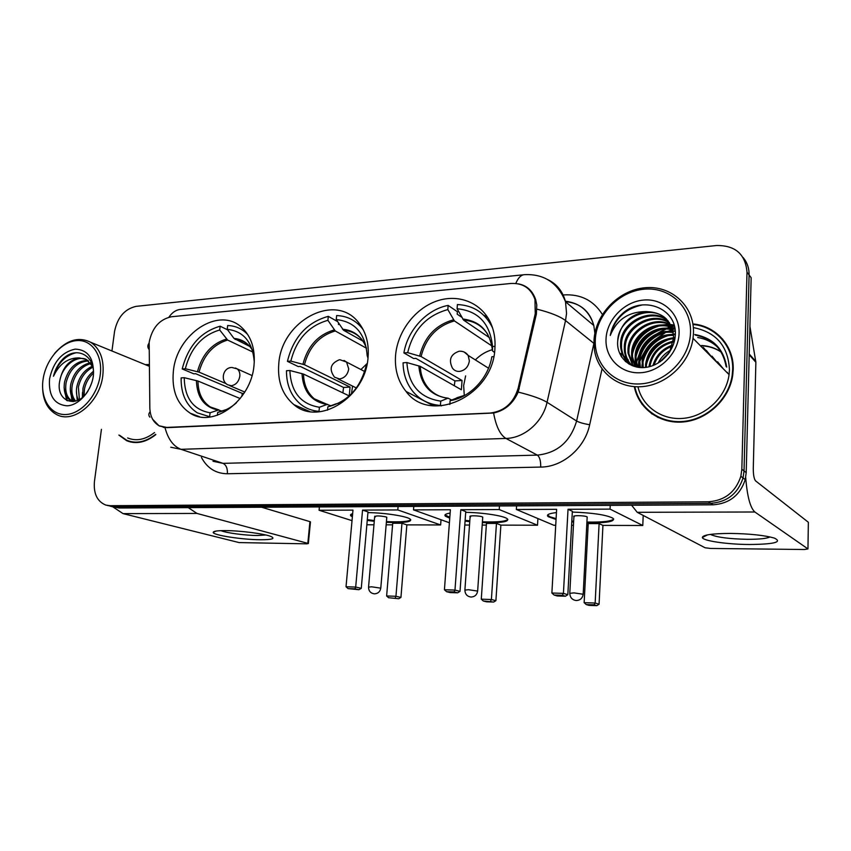 <?xml version="1.0" encoding="UTF-8"?>
<svg xmlns="http://www.w3.org/2000/svg" width="851" height="851" viewBox="0 0 851 851"><rect width="100%" height="100%" fill="white"/><g stroke="black" fill="none" stroke-linecap="round" stroke-linejoin="round"><path stroke-width="1.28" d="M278.798 363.59C277.33 381.216 282.362 394.896 293.893 404.64C318.604 426.489 365.856 397.3 368.068 357.207C369.1 343.538 366.004 332.103 358.792 322.869C335.677 291.733 281.5 320.689 278.798 363.59M395.577 355.239C394.534 369.366 398.013 381.429 406.033 391.417C430.425 425.011 493.527 395.896 494.931 348.123C495.495 339.241 494.154 331.028 490.91 323.508C481.804 302.637 458.327 293.414 436.616 301.073C414.873 308.636 397.577 331.603 395.577 355.239M173.381 371.132C171.572 390.513 177.21 404.555 190.316 413.246C213.229 428.468 251.236 400.64 254.013 365.366C255.417 348.974 251.268 336.305 241.599 327.369C218.92 305.935 176.646 333.996 173.381 371.132M149.17 342.251L149.84 408.086C150.159 416.501 153.276 422.404 159.18 425.798L166.7 427.425L490.123 413.054C504.303 411.32 513.664 403.002 518.185 388.099L535.258 313.679L534.971 299.467C530.939 288.255 522.94 282.926 510.994 283.468L171.487 316.742C159.562 319.316 152.127 327.816 149.17 342.251M118.874 435.074L126.661 440.701C136.149 444.477 145.861 442.456 155.818 434.616M129.203 441.201L130.98 442.095M634.314 386.673C638.548 408.576 659.876 424.309 683.672 421.915C707.458 419.713 729.371 399.14 732.7 375.397L733.19 369.696C734.211 346.038 715.882 325.848 692.927 323.954M647.111 409.267L652.111 414.054M518.504 283.883C526.865 285.5 532.577 290.744 535.651 299.605L536.779 304.871L536.375 314.115L518.195 392.088C513.057 403.608 504.856 410.586 493.601 413.022L166.924 427.649L159.169 425.947L152.584 419.224M726.711 367.1C723.616 348.793 712.978 337.932 694.788 334.517M642.175 404.459L638.803 398.055M107.237 505.441L114.63 506.866L710.755 503.313C727.105 502.122 737.87 493.665 743.051 477.964L744.029 470.954L749.093 274.969C749.188 268.246 747.189 262.416 743.083 257.491M149.116 364.483L145.404 364.685M674.226 325.582L673.29 325.848M672.481 326.093L670.875 326.624M670.088 326.901L666.588 328.305M664.918 329.082L656.844 333.837M651.121 338.475L643.058 347.708M639.495 353.548L634.718 366.334M101.429 429.361L94.45 481.421C93.408 493.601 97.195 501.494 105.801 505.079L110.087 505.707L708.372 501.792C724.807 500.579 735.636 492.08 740.859 476.283L741.838 469.231L746.997 272.171C745.465 254.162 735.296 245.279 716.489 245.524L136.192 306.349C124.735 308.924 117.534 317.242 114.577 331.305L111.938 350.984M722.68 339.198L717.329 334.645M664.525 332.996L654.174 340.389M645.335 350.495L640.835 358.462M717.563 347.155C712.032 341.974 705.415 338.751 697.724 337.517C705.415 338.751 712.032 341.974 717.563 347.155M111.789 506.6L119.129 508.004L713.095 504.813C729.371 503.632 740.083 495.239 745.231 479.634L746.199 472.656L751.156 277.734L749.093 274.969L744.029 470.954L743.051 477.964C737.87 493.665 727.105 502.122 710.755 503.313L114.63 506.866L110.353 506.239M726.105 366.483C722.903 349.08 712.659 338.624 695.373 335.113M260.534 539.747C242.312 539.715 212.473 535.119 213.197 532.343C213.399 531.184 217.409 530.598 225.228 530.598C240.195 530.598 264.757 533.79 271.033 536.513C275.543 538.651 272.043 539.736 260.534 539.747M221.058 530.652C225.962 532.917 245.407 535.481 257.491 535.513L265.852 534.992M112.906 506.877L123.055 513.621L239.067 542.576L306.764 543.842L308.349 543.544L307.817 543.342L309.934 521.631L261.608 507.239M188.252 507.632L197.006 513.44L307.817 543.342M100.195 375.248C103.014 355.133 91.6 339.049 76.377 340.623C61.187 341.911 45.805 359.93 43.082 379.365C40.135 398.811 50.645 415.426 66.006 414.511C81.324 413.894 97.599 395.343 100.195 375.248M42.614 384.556C42.263 399.491 47.145 409.608 57.251 414.894C74.218 423.649 99.95 401.832 102.801 375.621C104.386 359.962 100.375 348.857 90.78 342.325C78.526 336.283 66.452 339.996 54.56 353.484M149.116 364.888L146.159 364.994M82.781 397.055L82.93 388.694C84.387 381.599 87.866 375.812 93.387 371.334M84.068 395.853L84.43 389.237C85.664 382.95 88.664 377.567 93.429 373.1M78.377 400.023C76.452 396.109 75.952 391.609 76.877 386.514C79.196 376.642 84.409 369.845 92.493 366.132M79.388 399.481L78.398 387.056C80.526 377.78 85.355 371.164 92.876 367.185M74.856 401.31C70.91 397.385 69.537 391.715 70.75 384.301C73.771 372.344 80.302 365.175 90.344 362.781M75.643 401.098C72.261 397.066 71.144 391.651 72.292 384.854C75.133 373.419 81.345 366.302 90.929 363.515M73.377 401.576L70.984 400.757C65.367 397.47 63.219 391.237 64.548 382.056C68.378 368.068 76.122 360.835 87.802 360.377M73.207 401.598L72.548 401.3C66.931 398.013 64.782 391.79 66.112 382.62C69.718 369.143 77.164 361.898 88.472 360.898M89.557 388.152L91.802 382.599M93.131 377.121C96.525 356.207 77.09 345.112 63.08 358.792C58.357 363.558 55.155 369.387 53.475 376.27C59.389 363.856 67.974 357.728 79.249 357.899C69.101 359.984 62.634 367.472 59.857 380.365C62.187 367.089 75.239 355.431 85.653 359.101M79.249 357.899L86.472 359.526L92.77 366.728M49.549 378.897C48.433 395.747 54.315 404.714 67.218 405.821C78.962 405.289 91.376 391.098 93.376 375.738C94.248 358.601 88.185 349.729 75.186 349.123C61.846 352.027 53.305 361.952 49.549 378.897M59.857 380.365C54.911 401.555 77.079 409.661 88.132 390.779M131.235 441.743L132.958 442.424M119.661 435.34L126.799 440.307C136.171 444.052 145.787 442.063 155.627 434.329M127.629 437.946C136.362 441.478 145.33 439.68 154.542 432.542M53.475 376.27C57.783 363.217 65.325 355.367 76.111 352.75M67.442 400.821L65.059 393.47M72.952 401.619L71.207 395.438M77.845 400.278L77.281 397.374M66.601 400.427L64.08 387.354M72.037 401.034L70.293 389.088M77.228 400.544L76.43 390.779M82.387 397.385L82.515 392.417M210.41 416.969L197.336 412.852C186.273 405.629 180.869 393.981 181.135 377.908L184.231 377.695C184.656 398.108 193.273 409.81 210.091 412.778L218.335 410.065L222.356 411.193M240.195 398.555L197.975 381.035L184.231 377.695M241.822 396.449L242.322 393.407L195.645 373.706L193.815 373.834L182.22 368.951C188.092 346.07 200.73 331.826 220.143 326.199L227.642 329.858M246.067 332.145L244.801 331.805M247.758 334.56L245.45 332.347C240.322 328.018 234.397 325.742 227.674 325.518L227.238 329.316L233.993 338.432L249.822 346.474M254.279 362.143C252.736 342.155 243.726 331.22 227.238 329.316M217.367 415.277L217.696 412.395C224.345 411.15 230.6 407.948 236.461 402.778M210.091 412.778L209.633 416.671M225.909 409.671L217.696 412.395M220.143 326.199L219.696 329.986C202.187 335.166 190.72 348.08 185.316 368.728L182.22 368.951M252.97 352.091L227.621 340.049L219.696 329.986M185.316 368.728L199.028 372.132L226.206 383.684M243.992 393.311L242.322 393.407M367.93 512.61C384.812 512.781 407.055 516.27 410.214 519.153C412.246 521.355 407.321 522.503 395.438 522.599L386.365 522.333M441.031 519.748L440.637 524.961L406.852 524.876L400.938 597.423L398.747 598.742L388.577 597.71L386.631 595.966L392.726 523.227L401.959 523.237L395.949 596.285L400.938 597.423M392.588 524.833L386.152 524.822M373.961 524.79L366.866 524.769M406.852 524.876L401.959 523.237M374.27 521.312L367.249 520.386M352.367 516.78L351.091 516.036C349.921 515.089 350.442 514.302 352.644 513.674M440.637 524.961L397.8 509.94L362.547 510.079L367.994 511.898L361.271 588.328L355.697 587.062L362.547 510.079M346.027 586.764L348.102 588.615L355.005 588.828L355.697 587.062L346.027 586.764L352.974 510.111L319.072 510.249L352.016 520.642M398.087 506.505L397.8 509.94M319.072 510.249L319.391 506.93M398.747 598.742L388.577 597.71M386.631 595.966L395.949 596.285L395.236 597.945M355.005 588.828L358.92 589.711L361.271 588.328M348.102 588.615L358.92 589.711M386.769 517.631L386.109 516.929C379.908 515.717 376.099 515.61 374.674 516.61L375.387 516.94M410.756 519.748C408.384 521.61 400.278 522.227 386.428 521.589M374.334 520.567L367.313 519.631M352.431 516.014L350.633 514.685M319.891 411.746L319.008 411.352C312.147 410.842 306.073 408.523 300.807 404.395C291.223 396.375 286.447 385.152 286.468 370.738L289.883 370.504C290.872 391.928 300.711 404.182 319.412 407.257L327.007 404.459L330.826 405.725M342.868 392.875L343.57 387.45L300.254 366.43L298.244 366.568L287.436 361.345C293.34 337.326 306.956 322.327 328.305 316.338L327.912 320.306C308.658 325.827 296.308 339.421 290.851 361.101L304.456 364.728L350.059 387.067L349.229 395.917L303.509 374.078L289.883 370.504M360.005 324.454L357.431 323.412M313.508 410.533L315.87 411.98M363.303 329.88L361.707 327.773C355.101 319.987 346.74 315.923 336.634 315.572L336.251 319.561L343.549 330.262L363.069 341.187M368.196 355.505L367.143 355.58C365.483 333.656 355.186 321.646 336.251 319.561M327.518 410.182L327.837 406.831C347.761 401.821 360.569 387.982 366.26 365.313L366.781 365.281M319.412 407.257L319.008 411.352M367.983 358.048L367.143 355.58M335.837 403.938L327.837 406.831M338.57 323.146L338.443 324.539M328.305 316.338L337.56 321.582M290.851 361.101L287.436 361.345M366.504 348.24L335.262 330.965L327.912 320.306M350.059 387.067L343.57 387.45M351.463 393.79L352.569 386.088M360.92 369.536L367.164 363.505M465.699 512.355C482.911 512.568 503.813 515.823 507.196 518.727C509.494 521.28 503.675 522.62 489.74 522.759L482.368 522.588M537.906 518.557L537.513 525.216L500.877 525.12L495.899 600.678L493.686 602.051L486.495 601.806L483.294 600.997L481.283 599.168L486.453 523.408L496.463 523.418L491.399 599.519L495.899 600.678M486.336 525.078L482.198 525.067M469.518 525.035L464.784 525.024M500.877 525.12L496.463 523.418M469.763 521.674L465.061 521.12M449.753 518.153L445.616 516.344C443.892 514.94 445.392 513.855 450.136 513.068M537.513 525.216L499.229 509.547L460.816 509.696L465.752 511.6L460.019 591.381L454.977 590.073L460.816 509.696M444.424 589.754L446.573 591.679L454.094 591.913L454.977 590.073L444.424 589.754L450.381 509.738L413.501 509.877L449.413 522.759M499.463 505.962L499.229 509.547M413.501 509.877L413.777 506.43M493.686 602.051L483.294 600.997M481.283 599.168L491.399 599.519L490.516 601.242M454.094 591.913L457.647 592.828L460.019 591.381M446.573 591.679L450.147 592.594L457.647 592.828M482.719 517.525L482.272 516.855C479.39 515.621 468.199 515.398 470.124 516.61L470.624 516.865M507.845 519.429C505.42 521.514 496.941 522.301 482.421 521.812M469.816 520.886L465.125 520.344M449.817 517.365L445.052 514.855M441.297 405.927L440.403 405.448C429.149 404.576 419.979 399.927 412.916 391.534C406.523 383.546 403.236 373.972 403.076 362.813L406.874 362.547C408.544 385.088 419.83 397.949 440.744 401.14L448.051 398.162L451.626 400.013M454.317 385.748L454.902 380.908L415.905 358.388L413.671 358.548L403.906 352.92C407.618 330.114 426.755 309.349 448.147 305.403L447.828 309.573C426.542 315.487 413.171 329.837 407.693 352.654L421.085 356.548L462.05 380.482L461.37 389.769L420.288 366.377L406.874 362.547M448.147 305.403L457.391 311.732L457.21 314.189L461.742 317.274M464.497 319.157L466.316 320.391M490.889 323.476L489.442 322.157M487.783 317.583L483.613 315.115M429.723 403.31L433.797 405.884M492.569 327.901C485.251 313.051 473.528 305.275 457.402 304.552L457.093 308.743L463.614 320.136L489.442 337.666M495.027 346.336L492.538 346.517C490.07 323.423 478.251 310.838 457.093 308.743M449.828 404.491L450.115 400.661C469.869 397.683 488.431 378.312 491.825 356.771L493.729 356.643M440.744 401.14L440.403 405.448M494.463 352.484L492.484 350.846L492.538 346.517M457.923 397.545L450.115 400.661M407.693 352.654L403.906 352.92M491.931 345.985L454.413 320.912L447.828 309.573M462.05 380.482L454.902 380.908M464.284 395.545L463.657 385.556L465.614 375.876M475.358 359.92C480.304 354.899 485.985 351.484 492.41 349.665M572.308 512.068C592.796 512.813 606.348 514.866 612.933 518.227C615.486 521.184 608.561 522.748 592.158 522.929L586.871 522.844M643.207 515.44L642.782 525.492L602.933 525.386L599.072 604.221L596.838 605.657L589.009 605.38L586.222 604.561L584.148 602.657L588.211 523.599L599.104 523.62L595.157 603.029L599.072 604.221M588.115 525.354L586.743 525.344M573.446 525.312L571.585 525.312M555.724 525.269L553.82 525.258L516.366 509.483L516.589 505.877M602.933 525.386L599.104 523.62M573.617 522.046L571.776 521.865M556.054 519.461L548.257 516.706C546.002 514.855 548.735 513.472 556.448 512.579M642.782 525.492L610.071 509.121L568.032 509.281L572.351 511.27L567.83 594.711L563.426 593.37L568.032 509.281M551.884 593.019L554.097 595.04L562.33 595.296L563.426 593.37L551.884 593.019L556.628 509.324L516.366 509.483M610.252 505.366L610.071 509.121M596.838 605.657L594.083 604.827L586.222 604.561M584.148 602.657L595.157 603.029L594.083 604.827M562.33 595.296L565.436 596.221L567.83 594.711M554.097 595.04L557.235 595.966L565.436 596.221M587.147 517.397L586.903 516.77C584.329 515.419 571.744 515.28 573.914 516.61L574.212 516.78M613.699 519.036C611.188 521.344 602.253 522.344 586.913 522.035M573.67 521.237L571.819 521.057M556.107 518.642L549.98 516.791L547.587 515.089M749.093 544.502C726.86 544.374 702.596 540.8 702.341 537.502C702.83 534.885 712.191 533.524 730.445 533.417C749.986 533.737 764.666 535.311 774.495 538.14C782.59 542.151 774.123 544.278 749.093 544.502M710.532 534.385L710.787 534.566C716.925 537.332 729.137 538.917 747.412 539.321C759.315 539.343 766.847 538.545 769.995 536.938M631.633 505.249L637.208 512.302L705.107 547.778L710.564 548.448L804.301 549.512L807.961 548.927L808.354 522.269L755.603 480.9C754.071 479.06 753.295 474.943 753.284 468.529L755.869 362.271L749.199 354.814M745.689 477.528C747.199 496.388 750.263 507.877 754.858 511.994L807.961 548.927M721.116 352.027C715.361 348.229 708.947 346.166 701.841 345.825M749.922 326.39L755.869 362.271M690.512 332.677C691.586 306.764 669.322 286.638 644.09 289.202C618.858 291.382 596.466 314.753 595.328 339.538C593.828 364.356 614.252 385.386 639.931 383.918C665.599 382.833 689.831 358.558 690.512 332.677M693.48 333.198C694.586 306.094 671.279 285.074 644.909 287.766C618.549 290.063 595.189 314.455 593.998 340.336L594.487 350.218C597.87 372.759 619.049 389.098 643.196 386.535C667.322 384.195 689.789 362.696 693.033 338.336L693.48 333.198M637.973 386.811C642.452 406.895 662.535 420.883 684.481 418.224C706.404 415.735 726.265 396.513 729.073 374.631L729.456 369.908C728.275 346.229 716.244 332.124 693.363 327.592M674.939 328.901L673.003 329.475M672.035 329.784L667.705 331.465M665.546 332.475L652.27 341.911M646.345 348.75L639.516 361.845M639.292 362.515L637.984 367.281M634.846 386.716C639.112 408.352 660.27 423.819 683.8 421.383C707.319 419.139 728.924 398.757 732.179 375.28L732.658 369.728C733.658 346.389 715.648 326.433 693.001 324.476M674.354 326.05L673.322 326.348M673.035 326.433L671.577 326.89M670.854 327.146L667.61 328.39M666.067 329.071L658.791 333.081M654.366 336.294L648.749 341.464M644.898 345.995L641.441 351.059M639.069 355.452L635.506 365.164M635.399 365.579L635.176 366.504M645.547 367.409L645.558 364.366C648.058 348.857 657.429 339.985 673.652 337.73M646.356 367.302L646.398 365.079C648.781 349.963 657.855 341.113 673.62 338.549M642.516 367.6L642.143 361.473C642.899 346.825 657.929 333.166 673.545 334.688M643.239 367.579L642.994 362.196C643.739 347.836 658.248 334.347 673.609 335.422M639.761 367.494L638.675 358.537C639.441 342.762 656.674 328.497 673.152 331.901M640.431 367.547L639.548 359.271C640.314 343.783 656.983 329.656 673.279 332.571M633.676 366.217C626.464 362.377 622.411 356.154 621.517 347.57L620.581 346.772C621.89 357.377 627.432 364.164 637.229 367.143L635.176 359.058L635.165 355.548C635.888 338.655 655.525 323.912 672.513 329.316M637.867 367.26L636.069 359.803L636.048 356.303C636.782 339.687 655.802 325.05 672.694 329.943M634.878 366.398L631.612 356.058L631.602 352.527C632.24 334.475 654.493 319.391 671.641 326.922M635.463 366.611L632.506 356.814L632.495 353.282C633.165 335.528 654.738 320.519 671.875 327.507M632.644 365.409L627.995 353.016L627.985 349.453C628.517 330.199 653.611 314.966 670.577 324.678M633.187 365.675L628.9 353.782L628.889 350.229C629.463 331.284 653.823 316.061 670.865 325.22M632.016 365.292L630.985 364.622M630.559 364.196C626.825 360.239 624.74 355.473 624.315 349.921L624.315 346.336C624.762 325.848 652.738 310.594 669.312 322.582M632.208 365.675L631.485 364.962M631.07 364.515C627.581 360.622 625.645 356.016 625.24 350.697L625.23 347.123C625.698 326.933 652.962 311.689 669.652 323.093M646.154 311.583C629.57 314.562 620.102 324.284 617.741 340.762C616.103 356.154 628.889 368.866 644.505 367.515C660.121 366.345 674.407 351.463 675.258 335.539C677.747 308.605 643.622 295.095 623.198 312.913C616.167 319.125 611.858 326.635 610.263 335.454C616.73 319.561 628.698 311.604 646.154 311.583C663.078 312.115 672.247 320.816 673.652 337.687L669.546 352.218M620.581 346.772L620.581 343.166C621.007 321.444 651.781 306.275 667.865 320.646M674.513 338.517L674.269 341.719M621.517 347.57L621.517 343.964C621.943 322.55 652.026 307.349 668.237 321.114M658.078 363.122C661.004 357.399 665.195 353.08 670.631 350.155M659.855 361.994L669.758 351.835M652.908 365.611C655.951 355.42 662.493 348.58 672.545 345.08M654.036 365.153C657.174 355.963 663.227 349.644 672.205 346.197M648.941 366.813C651.153 353.08 659.291 344.517 673.375 341.134M649.866 366.579C652.334 353.686 660.121 345.506 673.226 342.059M617.741 340.762C618.166 318.104 651.058 303.052 666.652 319.285M606.04 338.772C604.912 357.909 620.751 373.972 640.42 372.749C660.078 371.813 678.502 353.261 679.077 333.507C679.938 313.721 663.025 298.19 643.611 300.052C624.208 301.637 606.869 319.646 606.04 338.772M652.387 413.607L658.195 417.596M610.263 335.454C614.582 318.795 625.23 308.636 642.218 304.956M621.687 357.186L621.177 353.793M625.73 361.739L624.847 356.835M629.219 364.207L628.017 359.462L628.804 363.962M632.378 365.27L632.091 356.463M632.463 354.005C636.005 339.921 644.739 330.613 658.685 326.093M663.652 325.093L670.141 324.88M671.099 324.954L672.428 325.114M672.545 325.125L674.183 325.401M635.665 366.675L635.601 359.409M636.027 356.643C639.59 342.942 648.143 333.858 661.663 329.38M666.716 328.316L673.29 328.082M674.269 328.156L674.822 328.209M638.92 367.409L639.058 362.324M639.548 359.239C643.133 345.921 651.483 337.049 664.599 332.613M669.726 331.496L675.215 331.177M642.303 367.6L642.462 365.196M643.026 361.792C646.622 348.867 654.77 340.209 667.471 335.815M672.684 334.634L675.3 334.358M693.086 338.39L703.522 348.889M646.462 364.292C650.068 351.761 658.014 343.315 670.311 338.964M696.118 341.442L706.49 351.889M703.458 347.57L709.426 354.846M706.394 350.538L712.319 357.75M661.887 360.505L668.46 353.75M704.968 350.346L715.159 360.622M712.138 356.335L717.967 363.451M710.659 356.08L720.744 366.238M717.733 361.983L723.467 368.983M621.124 356.303L620.709 353.41M625.262 361.324L624.389 356.463M631.963 365.047L631.644 356.09M632.921 350.027C636.793 339.113 643.962 331.433 654.43 326.997M661.121 325.018L669.109 324.444M670.269 324.518L671.918 324.688M672.099 324.72L674.077 325.061M635.25 366.536L635.176 358.962M636.569 352.58C640.42 342.123 647.334 334.72 657.323 330.358M664.152 328.273L672.258 327.646M673.428 327.72L674.758 327.858M638.516 367.355L638.665 361.601M640.175 355.08C643.984 345.091 650.653 337.964 660.174 333.688M667.131 331.486L675.183 330.805M641.867 367.6L642.111 364.207M643.739 357.526C647.515 348.006 653.919 341.166 662.961 336.985M670.077 334.645L675.311 333.943M645.43 367.419L645.515 366.77M647.26 359.92C650.983 350.889 657.132 344.325 665.695 340.24M672.96 337.773L675.088 337.368M695.746 341.06L706.128 351.516M703.288 347.368L709.064 354.473M706.224 350.335L711.957 357.388M660.536 361.515L669.439 352.378M704.607 349.984L714.808 360.26M711.979 356.144L717.616 363.1M710.308 355.729L720.393 365.887M717.574 361.792L723.127 368.643M166.7 427.425L167.296 427.638M518.185 388.099L519.259 388.779M535.258 313.679L536.29 314.476M563.117 294.957L563.458 295.712M563.511 294.925C580.552 293.882 593.509 300.382 602.38 314.445M594.881 333.209L593.807 325.507C589.456 311.104 579.967 303.009 565.33 301.211M148.893 349.24C147.446 347.229 147.5 345.208 149.063 343.176M547.799 279.617C556.884 284.053 562.788 291.436 565.521 301.775L566.553 313.391L565.532 320.561L547.044 402.289C542.895 422 524.322 438.169 505.941 438.435L181.029 449.328C173.391 446.392 168.051 439.148 164.988 427.606M515.802 283.457C518.27 277.532 521.333 274.596 524.971 274.639C544.385 273.916 557.905 282.968 565.521 301.775L593.807 325.507C589.839 311.104 580.393 303.137 565.479 301.626M493.601 413.022C496.069 426.468 500.186 434.935 505.941 438.435L537.353 455.115C557.32 453.04 570.415 441.68 576.606 421.022L593.934 343.315M518.195 392.088C531.726 395.46 541.342 398.853 547.044 402.289L576.606 421.022C579.425 422.532 583.786 423.766 589.679 424.734C584.882 448.083 562.681 467.039 540.704 467.082L227.377 473.752C215.814 473.603 207.165 468.156 201.432 457.423M149.893 417.16C148.404 415.394 148.489 413.597 150.138 411.778M213.016 461.274L223.026 463.359L181.029 449.328L170.774 447.222M536.981 309.179C550.48 312.583 560.001 316.37 565.532 320.561L593.934 343.41M523.376 274.799L181.518 309.349C176.582 309.498 172.381 312.115 168.913 317.189M602.04 368.94L589.679 424.734M746.997 272.171L749.093 274.969M110.087 505.707L119.129 508.004M708.372 501.792L713.095 504.813M741.838 469.231L746.199 472.656M227.377 473.752C227.642 468.422 226.196 464.965 223.026 463.359L537.353 455.115C539.715 456.987 540.832 460.976 540.704 467.082M197.006 513.44L123.055 513.621M197.975 381.035C198.07 392.875 202.187 401.512 210.325 406.969L215.25 409.214M252.396 350.091C247.992 342.974 241.865 339.092 233.993 338.432M196.411 380.557C197.017 397.555 204.325 407.395 218.335 410.065M247.747 344.421C244.067 341.432 239.865 339.762 235.131 339.411M226.494 339.06C211.825 343.549 202.155 354.41 197.475 371.642M227.621 340.049C213.186 344.474 203.655 355.175 199.028 372.132M386.801 517.248L380.801 587.924C380.184 591.668 378.035 593.647 374.355 593.849C370.589 593.285 368.653 591.051 368.547 587.147L371.515 586.796L380.78 588.158M235.472 368.026L237.152 368.877C239.205 370.536 240.099 372.993 239.822 376.248C238.748 381.748 235.897 384.907 231.27 385.737L227.642 384.758C220.271 380.78 222.792 368.196 231.11 367.515M303.509 374.078C303.775 384.546 307.36 392.779 314.253 398.768L327.209 404.406M366.483 348.133C361.973 336.581 353.984 330.273 342.506 329.209M335.379 404.034L338.698 403.204M301.999 373.557C303.094 391.396 311.434 401.693 327.007 404.459M361.856 339.496L361.654 339.251C356.803 333.773 350.772 330.784 343.549 330.262M334.209 329.922C318.104 334.688 307.69 346.123 302.945 364.207M335.262 330.965C319.402 335.677 309.136 346.931 304.456 364.728M482.74 517.1L477.666 590.807C477.081 594.743 474.858 596.828 471.007 597.051C467.114 596.487 465.071 594.168 464.901 590.115L468.412 589.7L477.645 591.083M343.995 360.441L346.57 362.069L348.729 368.962C347.687 374.727 344.612 378.067 339.506 378.95L334.517 377.195C328.816 369.281 330.411 363.483 339.294 359.792M420.288 366.377C420.628 374.238 422.99 381.057 427.383 386.833C430.819 391.226 435.127 394.417 440.286 396.428M492.484 350.846C490.219 331.709 480.283 321.093 462.689 319.008M456.806 397.768L465.433 395.045M418.852 365.824C420.532 384.578 430.085 395.385 447.488 398.247M487.836 334.486C482.102 325.667 474.028 320.88 463.614 320.136M453.477 319.795C435.701 324.891 424.426 336.953 419.649 355.984M454.413 320.912C436.914 325.933 425.808 337.815 421.085 356.548M587.179 516.919L583.201 593.955C582.648 598.093 580.35 600.285 576.297 600.54C572.202 599.966 570.032 597.562 569.787 593.349L573.978 592.881L583.18 594.253M464.284 352.091L468.178 355.41L469.369 360.888C468.358 366.962 465.029 370.483 459.38 371.44C456.391 371.547 454.051 370.398 452.37 367.994C448.424 359.771 450.668 354.197 459.104 351.25M754.858 511.994L637.208 512.302M749.22 354.027L755.816 361.409M727.424 372.961L727.435 372.408M721.01 351.857C715.223 347.985 708.734 345.878 701.554 345.538M309.7 411.512L293.893 404.64M433.68 405.874L406.033 391.417M199.581 416.735L190.316 413.246M163.03 427.159L163.977 427.489M534.971 299.467L535.822 300.148M130.863 442.063L126.661 440.701M740.859 476.283L745.231 479.634M216.069 531.077L213.197 532.343M310.466 521.854L308.349 543.544M149.138 366.217L90.78 342.325M72.548 401.3L70.984 400.757M217.388 409.735L210.325 406.969L219.111 409.991M246.662 332.943L245.45 332.347M374.706 516.227L368.568 586.903M252.024 375.536L237.152 368.877L231.823 367.451M229.696 385.641L244.79 392.045M351.155 515.27L351.091 516.036M326.241 404.193L314.253 398.768C318.072 401.97 322.55 403.842 327.678 404.374M362.388 328.167L361.707 327.773M470.146 516.174L464.912 589.849M364.717 371.515L346.57 362.069L339.932 359.739M337.932 378.876L356.399 387.982M445.679 515.546L445.616 516.344M448.051 398.162C439.424 397.236 432.531 393.46 427.383 386.833M573.936 516.131L569.798 593.051M488.527 368.206L468.178 355.41C466.029 352.495 463.189 351.091 459.657 351.197M548.31 515.887L548.257 516.706M707.532 534.875L702.341 537.502M643.016 365.653L642.165 364.941M639.569 362.749L638.697 362.026M636.069 359.803L635.176 359.058M632.506 356.814L631.612 356.058M628.9 353.782L627.995 353.016M625.24 350.697L624.315 349.921M674.481 339.443L673.62 338.613M729.073 374.631L693.033 338.336"/></g></svg>
